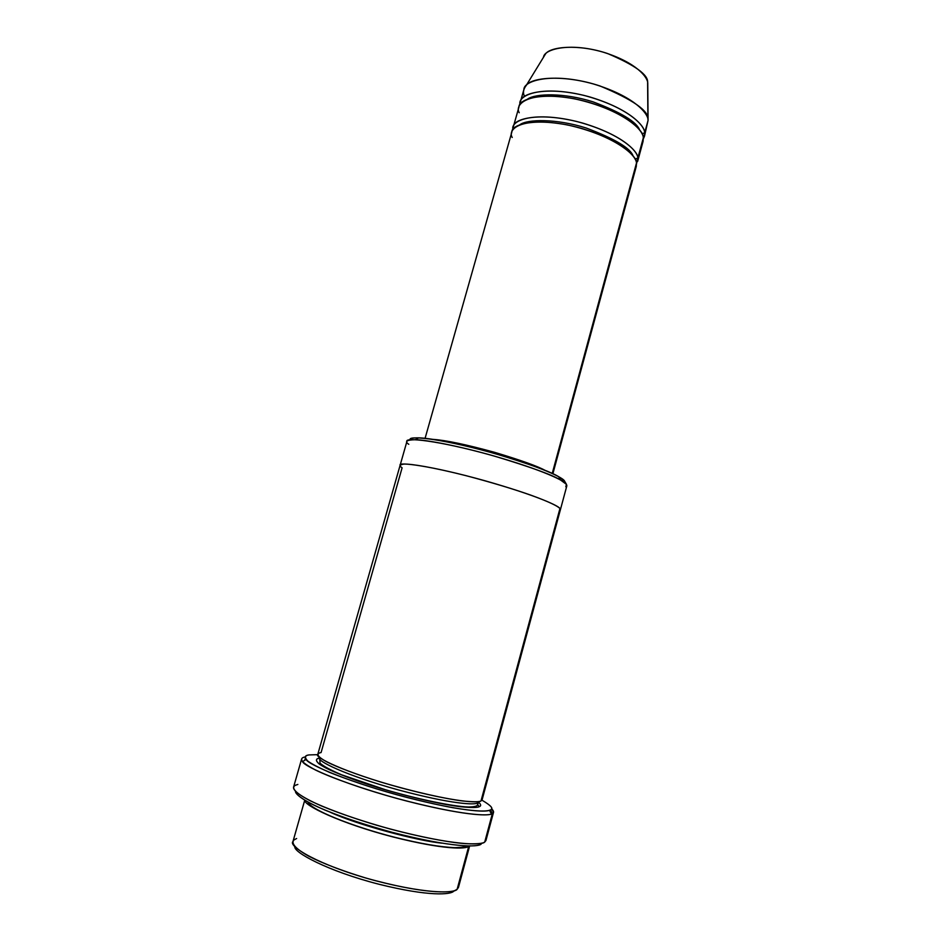 <?xml version="1.0" encoding="UTF-8"?>
<svg xmlns="http://www.w3.org/2000/svg" width="941" height="941" viewBox="0 0 941 941"><rect width="100%" height="100%" fill="white"/><g stroke="black" fill="none" stroke-linecap="round" stroke-linejoin="round"><path stroke-width="1.41" d="M295.462 791.322C295.321 793.804 300.555 797.944 311.177 803.767C327.374 811.977 359.121 823.446 392.373 832.362C452.844 847.97 478.463 847.241 481.227 844.042C478.463 847.241 452.844 847.97 392.373 832.362C366.637 825.304 344.382 817.976 325.61 810.354C303.496 800.909 295.627 794.592 295.462 791.322M305.166 756.987C301.685 757.47 300.802 759.011 302.52 761.61C304.296 766.986 349.146 786.135 406.347 800.944C461.831 815.129 487.097 816.176 491.425 814L492.378 813.589C489.943 816.4 462.36 815.823 398.255 798.791C363.202 789.17 330.95 777.631 315.435 769.985C305.413 764.645 300.802 760.998 301.602 759.069L293.568 787.147C292.827 790.158 299.426 796.227 321.175 805.825C339.854 813.636 362.767 821.352 389.903 828.95C454.197 845.912 482.145 845.406 484.733 842.042L484.039 842.43L484.733 842.042C482.804 843.642 476.146 844.159 464.736 843.607C447.728 842.313 414.44 836.078 376.518 825.175C348.582 816.8 324.786 807.872 310.236 800.779C293.063 791.84 291.722 787.288 295.321 785.312L297.85 784.441M490.402 809.919L489.473 810.307C485.227 812.354 460.678 811.213 406.924 797.45C351.511 783.088 307.942 764.621 306.096 759.458C304.343 756.823 305.355 755.305 309.107 754.917C304.813 755.458 304.366 757.505 307.778 761.057C311.694 763.939 318.905 767.703 329.432 772.338C342.242 777.489 357.803 782.959 376.106 788.734C404.536 797.239 432.531 803.99 452.762 807.696C477.71 811.918 487.391 811.436 490.402 809.919C493.931 808.813 491.12 805.567 481.945 800.179C491.12 805.567 493.931 808.813 490.402 809.919L492.378 813.589L490.402 809.919M564.494 480.992L558.695 476.711C550.708 471.735 529.736 464.113 495.778 453.844C462.066 444.14 429.496 437.918 418.58 437.847C412.629 437.8 409.864 438.471 410.3 439.859C406.865 435.671 436.118 437.377 490.061 452.233C542.463 467.054 563.777 478.204 564.494 480.992L566.458 484.356L564.494 480.992M408.806 444.293C404.383 441.447 406.571 439.918 415.357 439.729C426.602 439.835 460.337 446.316 495.307 456.373C530.512 467.007 552.249 474.876 560.483 479.969L566.458 484.356C565.588 481.51 544.827 470.571 492.002 455.432C437.365 440.129 404.371 437.306 406.924 441.4L400.137 465.23M454.268 890.68L453.644 891.268C450.739 894.656 429.12 896.726 379.058 884.269C327.15 870.966 292.604 851.817 294.886 846.477C292.604 851.817 327.15 870.966 379.058 884.269C429.12 896.726 450.739 894.656 453.644 891.268L457.15 889.257C455.009 893.315 425.038 894.738 365.543 877.941C341.242 870.507 322.269 863.226 308.601 856.11C293.227 847.476 291.322 842.418 294.062 839.913L296.627 838.513M468.736 846.359C465.971 849.135 444.328 849.935 392.973 836.949C339.677 823.14 303.167 804.967 305.06 800.426C303.167 804.967 339.677 823.14 392.973 836.949C444.328 849.935 465.971 849.135 468.736 846.359L467.9 845.947L469.253 845.959L457.15 889.257L468.736 846.359M304.731 800.226L292.969 841.536C287.864 845.888 317.482 864.897 374.247 880.388C429.378 894.844 454.468 892.95 457.15 889.257L458.455 887.434L469.641 845.959M441.764 843.148C417.886 840.925 357.545 824.951 330.079 812.177C357.545 824.951 417.886 840.925 441.764 843.148M524.113 95.488C522.831 92.277 523.514 88.972 526.172 85.537C530.877 77.444 564.282 74.057 600.04 85.996C632.917 99.687 648.878 110.791 647.914 119.307L648.078 120.319C648.408 113.602 634.175 96.323 593.665 84.031C551.72 72.175 523.619 80.655 523.902 89.513L520.373 101.957C520.032 93.288 548.062 85.172 590.066 97.029C630.623 109.321 644.961 126.306 644.667 132.881L648.078 120.319L647.62 82.479C648.396 74.845 635.057 65.2 607.639 53.555C577.856 43.498 549.662 46.885 545.404 54.131L543.498 57.236C544.027 49.355 568.87 42.122 603.275 52.178C636.457 62.553 647.961 77.374 647.761 83.384L648.078 120.319L646.244 127.082M644.667 132.881L644.444 136.363L648.078 120.319L644.667 132.881L641.985 133.74L644.667 132.881C645.432 126.141 628.118 107.121 583.973 95.406C538.946 84.702 517.315 96.017 520.044 104.569L520.373 101.957M639.715 130.129C636.728 121.895 621.189 112.473 593.112 101.875C564.318 92.689 535.688 93.324 527.63 99.052C535.688 93.324 564.318 92.689 593.112 101.875C621.189 112.473 636.728 121.895 639.715 130.129M519.232 112.732C514.445 104.733 527.066 90.265 574.61 98.84C622.801 109.309 644.856 131.046 643.303 137.915L641.527 144.444M633.164 156.159C630.658 148.266 615.002 138.892 586.208 128.023C556.46 118.542 527.289 119.072 519.844 124.73C527.289 119.072 556.46 118.542 586.208 128.023C615.002 138.892 630.658 148.266 633.164 156.159M512.233 137.468C507.34 129.764 519.75 116.119 567.352 124.93C615.602 135.551 637.916 156.606 636.457 163.134L634.775 169.356M636.528 163.816L637.833 158.088L635.046 159.053L637.833 158.088L643.303 137.915C643.585 131.399 629.2 114.52 588.619 102.24C546.603 90.371 518.597 98.346 518.962 106.945L513.304 126.917C512.845 118.637 540.734 111.25 582.832 123.13C623.495 135.386 638.033 151.819 637.833 158.088L636.528 163.816M305.331 758.293L304.766 760.257M485.674 838.549L492.378 813.589L484.733 842.042L485.944 840.501L493.531 812.295L492.378 813.589C494.248 812.742 493.966 811.107 491.543 808.672L493.531 812.295M479.475 806.602L477.605 804.814L477.51 802.944C475.252 805.131 451.798 804.226 399.019 790.099C344.653 775.172 315.4 760.234 319.775 757.799L319.775 757.799C315.4 760.234 344.653 775.172 399.019 790.099C451.798 804.226 475.252 805.131 477.51 802.944L477.605 804.814L479.475 806.602C481.31 805.884 480.992 804.39 478.534 802.097C480.992 804.39 481.31 805.884 479.475 806.602C477.722 807.743 471.417 807.79 460.549 806.731C444.328 804.802 412.393 797.968 378.905 787.899C354.628 780.336 335.761 773.043 325.539 767.821C313.894 761.387 315.27 758.893 319.517 758.081C315.811 758.587 315.541 760.422 318.681 763.574C324.551 768.303 345.982 777.713 378.905 787.899C404.842 795.521 427.226 801.062 446.058 804.52C468.018 808.26 476.699 807.907 479.475 806.602M319.705 758.046L320.646 758.164M478.675 801.579L477.51 802.944L478.604 801.838L477.605 804.814C477.346 806.166 474.276 806.896 468.406 807.013C453.244 806.496 418.769 799.462 385.363 789.699L341.618 774.796C330.526 770.067 323.316 766.174 319.987 763.116L319.775 757.799M481.71 798.321L559.942 508.528C558.966 506.058 537.946 495.86 484.98 480.757C430.213 465.442 397.42 461.678 400.113 465.289L317.811 754.27C313.282 756.74 343.665 772.114 399.972 787.558C454.597 802.179 478.722 803.167 481.004 800.944L482.098 799.838L560.389 509.74L559.942 508.528L481.004 800.944C479.263 802.026 472.982 802.014 462.137 800.909C445.94 798.897 414.04 792.004 380.564 781.971C356.286 774.431 337.407 767.209 327.174 762.057C315.506 755.729 316.858 753.318 321.081 752.565L402.101 467.842C399.184 465.901 399.784 464.642 403.889 464.078C411.017 463.76 433.448 467.418 465.983 475.652C491.414 482.392 512.916 488.85 530.489 495.025C550.861 502.412 558.131 506.481 559.942 508.528L559.401 510.54M552.873 473.77L636.281 166.428L636.457 163.134L552.226 473.464L636.457 163.134C636.645 156.924 622.072 140.621 581.385 128.364C539.264 116.472 511.41 123.718 511.88 131.928L425.085 438.33M433.142 439.388C445.693 440.223 466.148 444.528 494.507 452.303C520.796 460.184 537.77 466.254 545.415 470.535C537.77 466.254 520.796 460.184 494.507 452.303C466.148 444.528 445.693 440.223 433.142 439.388M637.645 161.405L643.079 141.362L643.303 137.915L637.833 158.088C638.539 151.642 620.813 133.128 576.362 121.401C531.1 110.673 510.046 121.365 513.01 129.564L513.304 126.917M560.413 509.669L566.858 485.756L566.458 484.356L565.812 486.744M477.51 802.944L478.263 801.638M317.764 754.658L309.107 754.917L317.764 754.658M644.444 136.363L643.373 138.774M458.349 885.481L457.15 889.257M489.473 810.307L491.425 814M306.096 759.458L302.52 761.61M558.695 476.711L560.483 479.969M418.58 437.847L415.357 439.729M466.054 845.888C465.748 846.853 462.055 847.441 454.985 847.676C440.4 847.088 420.521 843.677 395.338 837.431C352.51 826.586 310.612 809.766 307.848 802.014M647.62 82.479L647.914 119.307M545.404 54.131L526.172 85.537"/></g></svg>
